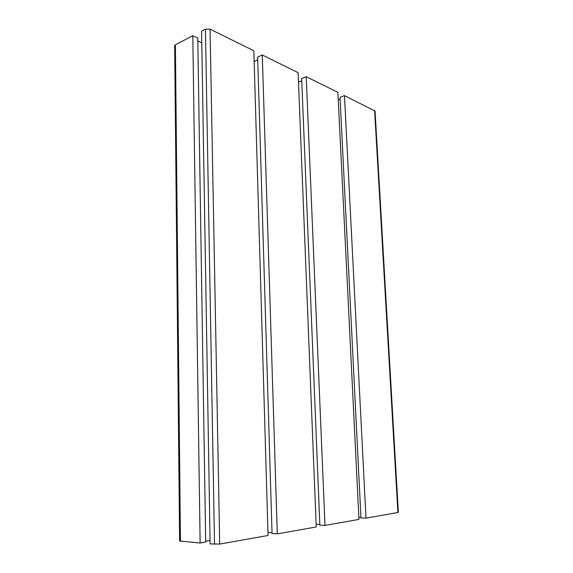 <?xml version="1.0" encoding="UTF-8"?>
<svg xmlns="http://www.w3.org/2000/svg" width="573" height="573" viewBox="0 0 573 573"><rect width="100%" height="100%" fill="white"/><g stroke="black" fill="none" stroke-linecap="round" stroke-linejoin="round"><path stroke-width="0.86" d="M397.906 512.506L398.364 512.319L375.057 111.098L344.473 95.605L365.989 518.157L397.906 512.506L374.599 110.496M344.473 95.605L340.018 97.295L360.969 517.906L365.989 518.157M358.856 517.297L360.94 517.398M338.249 99.824L340.104 99.122M358.956 519.403L337.884 92.339L306.211 76.682L324.991 525.412L358.956 519.403M306.211 76.682L301.663 78.565L319.856 525.112L324.991 525.412M316.131 524.288L319.827 524.503M298.476 82.061L301.749 80.707M316.239 526.967L298.103 72.671L262.269 54.958L277.289 533.857L316.239 526.967M262.269 54.958L257.657 57.078L272.053 533.484L277.289 533.857M267.971 532.41L272.025 532.697M254.161 61.461L257.743 59.821M268.064 535.49L253.846 50.789L210.062 29.144L205.442 29.13L201.589 31.135L210.119 543.913L219.703 544.056L268.064 535.49M205.678 541.249L210.062 540.504M197.828 40.927L201.782 42.789M205.693 542.072L197.785 38.09L192.793 35.719L200.135 543.025L205.693 542.072M179.614 540.976L200.135 543.025M174.665 45.983L175.395 44.794L192.793 35.719M219.703 544.056L210.062 29.144M214.51 544.3L205.442 29.13M180.452 541.284L175.395 44.794M179.614 541.098L174.658 45.554"/></g></svg>
